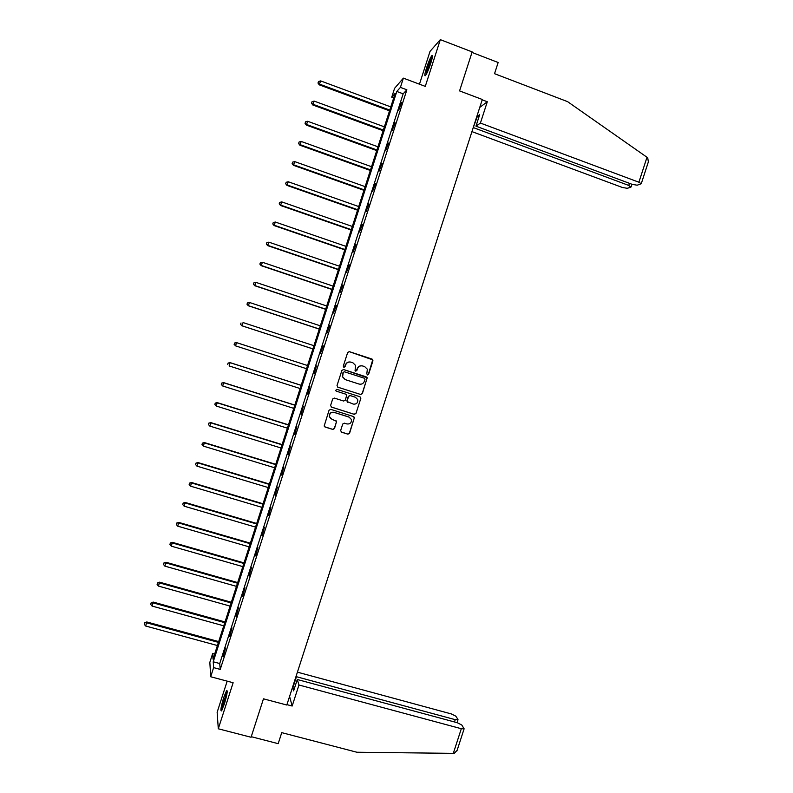 <?xml version="1.0" encoding="UTF-8"?>
<svg xmlns="http://www.w3.org/2000/svg" width="793" height="793" viewBox="0 0 793 793"><rect width="100%" height="100%" fill="white"/><g stroke="black" fill="none" stroke-linecap="round" stroke-linejoin="round"><path stroke-width="1.19" d="M367.417 374.95L368.586 374.346L372.958 360.785L372.115 359.1L349.346 351.646L347.661 352.518L343.28 366.138L343.875 367.318L345.054 366.713L345.619 364.949C346.67 362.54 348.464 361.618 351.002 362.173L352.905 362.788L355.611 365.464L355.076 370.559L355.67 371.144L356.84 370.539L357.405 368.775C358.456 366.376 360.24 365.454 362.778 365.999L364.671 366.614L367.337 369.201L366.822 373.771L367.417 374.95M367.347 374.93L368.378 374.286L372.72 359.834L349.059 351.586M343.825 367.308L345.619 364.949M355.611 371.124L357.405 368.775M224.35 704.015C227.046 694.866 227.819 690.366 226.649 690.505L223.755 697.414C221.059 706.484 220.295 710.994 221.455 710.924L224.35 704.015M430.768 63.301C432.641 57.205 432.998 54.638 431.828 55.619C430.331 57.73 428.577 61.824 426.545 67.891C424.681 73.957 424.324 76.525 425.484 75.573C426.961 73.491 428.726 69.397 430.768 63.301M340.653 430.49L341.505 432.165L347.899 434.167L349.564 433.295L354.431 417.445L353.569 416.573L330.75 409.357L329.065 410.229L324.168 426.059L325.061 427.011L332.812 429.449L334.497 428.567L336.599 421.361L331.88 419.229L329.511 416.712C329.382 413.52 330.909 412.073 334.081 412.38L349.108 417.138L351.418 419.487C351.646 422.748 350.149 424.235 346.908 423.958L344.41 423.175L342.725 424.047L340.653 430.49M213.624 667.627L210.69 676.746L209.848 662.324L212.663 653.571L213.039 659.132L395.172 93.306L391.742 97.182L394.587 88.32L403.389 78.14L400.415 87.389L396.807 91.453L213.228 661.788L213.624 667.627L220.236 669.401L406.868 89.797L400.415 87.389M403.389 78.14L425.276 86.378L440.323 39.65L472.152 51.902L459.573 90.908L482.313 99.492L286.808 705.017L263.464 698.821L251.064 737.262L218.293 728.787L233.132 682.733L210.69 676.746M360.686 394.508L362.361 393.645L367.199 377.716L343.587 369.528L341.902 370.4L337.025 385.517L337.887 387.202L360.686 394.508L362.163 393.566L367.01 378.529L366.168 376.844L343.468 369.498M360.815 398.423L355.968 413.47L354.293 414.342L331.474 407.116L330.612 405.431L332.693 398.958L334.378 398.086L343.647 401.04L345.332 400.168L346.719 395.083L345.857 394.2L336.202 391.118L335.598 390.483L336.787 389.323L359.963 396.748L360.815 398.423L355.968 413.47M227.175 681.147L217.143 712.292L218.293 728.787M440.323 39.65L430.034 51.376L419.467 84.187M406.868 89.797L403.161 93.832L219.73 663.543L220.236 669.401M401.248 102.347L398.73 110.168L401.615 102.475M394.706 122.677L392.188 130.488L395.063 122.806M388.164 142.998L385.646 150.809L388.52 143.127M381.621 163.308L379.104 171.119L381.978 163.437M375.079 183.609L372.571 191.42L375.446 183.738M368.547 203.91L366.039 211.711L368.914 204.039M362.014 224.191L359.507 231.992L362.381 224.32M355.492 244.472L352.984 252.263L355.849 244.591M348.96 264.733L346.452 272.524L349.326 264.862M342.437 284.994L339.929 292.786L342.804 285.113M335.925 305.246L333.417 313.027L336.282 305.364M329.402 325.477L326.904 333.258L329.769 325.596M322.89 345.708L320.392 353.49L323.257 345.827M316.377 365.93L314.236 373.85L316.377 365.93M309.875 386.141L307.704 394.111L309.875 386.141M303.372 406.343L301.181 414.372L303.372 406.343M296.869 426.535L294.669 434.614L296.869 426.535M290.367 446.727L288.146 454.855L290.367 446.727M283.874 466.899L281.634 475.086L283.874 466.899M277.381 487.061L275.121 495.308L277.381 487.061M270.889 507.223L268.619 515.509L270.889 507.223M264.406 527.365L262.116 535.711L264.406 527.365M257.913 547.507L255.614 555.903L257.913 547.507M251.44 567.629L249.111 576.095L251.44 567.629M244.958 587.752L242.618 596.267L244.958 587.752M238.485 607.864L236.126 616.429L238.485 607.864M232.012 627.967L229.633 636.581L232.012 627.967M225.539 648.059L223.15 656.733L225.539 648.059M214.655 654.116L212.663 653.571M393.685 97.906L391.742 97.182M403.161 93.832L396.807 91.453M219.73 663.543L213.228 661.788M362.351 365.89C359.903 365.474 358.198 366.425 357.217 368.725M350.556 362.054C348.117 361.658 346.412 362.609 345.441 364.899M337.689 387.123L360.488 394.428M364.998 379.421L364.403 378.241L344.4 371.768L343.23 372.383L342.606 376.824L345.371 379.649L359.041 384.05C361.578 384.595 363.363 383.663 364.403 381.274L364.998 379.421M344.4 371.768L343.23 372.383M345.173 379.579L342.427 376.764L343.052 372.323M331.127 406.948L354.104 414.243L355.77 413.371M345.897 394.22L336.202 391.118M353.242 404.093C356.533 404.371 358.02 402.854 357.722 399.553L355.442 397.263L350.159 395.578L348.484 396.45L347.096 401.536L353.242 404.093M347.691 402.289L346.928 400.643L348.305 396.371L349.981 395.499L355.254 397.184M360.617 398.344L359.982 396.748M349.713 417.396L349.108 417.138M330.899 418.744L329.353 416.612C329.224 413.411 330.75 411.973 333.912 412.281L348.92 417.029M324.575 426.743L332.654 429.33L334.329 428.448L336.41 422.005L335.964 420.538M341.049 431.917L347.711 434.049L349.386 433.166L354.233 418.149L353.718 416.632M390.79 106.896L320.63 80.906L319.232 84.831L389.532 110.822M318.132 82.759L318.538 81.471L317.983 83.037L319.599 84.147L389.769 110.098M318.538 81.471L320.63 80.906M319.232 84.831L317.983 83.037M426.307 74.304L426.674 72.024C428.389 65.68 430.282 60.803 432.354 57.413M431.739 60.05L427.496 71.905M432.482 56.501C430.103 60.744 428.022 66.215 426.238 72.906M222.308 709.438L223.477 702.757L227.175 692.339M226.739 695.005L223.348 706.91M227.254 691.446L223.239 703.014L221.901 710.25M473.054 128.188L477.386 116.313L479.686 114.638L475.969 126.156L632.19 184.353L637.175 185.205L641.25 183.748L638.89 182.221L646.999 157.272L647.732 157.837L648.357 161.901M646.999 157.272L567.58 101.643L494.535 73.69L498.153 62.498L471.984 52.427M471.944 131.618L622.376 187.475L627.223 188.308L630.832 187.188L628.78 185.443L629.464 183.332M473.699 127.732L628.78 185.443M475.969 126.156L480.419 123.064L638.89 182.221M479.755 107.412L487.308 101.752L480.419 123.064M482.213 99.829L487.308 101.752M477.386 116.313L478.962 116.898M298.951 684.993L461.318 728.717L464.123 728.797L461.784 725.01L457.293 722.73L297.296 679.502L298.951 684.993L292.161 706.028L289.584 696.413M457.125 750.356L454.23 753.32L453.309 753.35L356.89 752.24L281.743 732.643L278.184 743.665L251.242 736.697M454.488 721.977L455.241 719.667L457.948 719.36L455.767 716.148L451.395 713.948L297.415 672.157M455.241 719.667L296.443 676.707L296.205 675.904M294.411 688.423L292.805 687.987L293.618 690.872L297.296 679.502M292.805 687.987L296.443 676.707M286.927 704.64L292.161 706.028M384.377 126.84L314.157 101.098L312.769 104.963L383.128 130.706M311.649 102.941L312.065 101.643L311.51 103.189L313.116 104.329L383.346 130.042M312.065 101.643L314.157 101.098M312.769 104.963L311.51 103.189M377.954 146.784L307.674 121.279L306.306 125.076L376.734 150.591M305.176 123.103L305.592 121.815L305.047 123.331L306.643 124.511L376.923 149.976M305.592 121.815L307.674 121.279M306.306 125.076L305.047 123.331M371.54 166.718L301.201 141.451L299.853 145.188L370.331 170.465M298.713 143.265L299.12 141.977L298.584 143.474L300.16 144.683L370.509 169.91M299.12 141.977L301.201 141.451M299.853 145.188L298.584 143.474M365.127 186.633L294.728 161.613L293.4 165.291L363.937 190.32M292.24 163.417L292.657 162.119L292.121 163.596L293.697 164.835L364.096 189.824M292.657 162.119L294.728 161.613M293.4 165.291L292.121 163.596M358.714 206.547L288.265 181.766L286.947 185.384L357.554 210.175M285.777 183.55L286.194 182.261L285.668 183.718L287.225 184.987L357.693 209.739M286.194 182.261L288.265 181.766M286.947 185.384L285.668 183.718M352.31 226.451L281.793 201.908L280.504 205.476L351.16 230.02M279.314 203.682L279.731 202.393L279.215 203.821L280.762 205.129L351.289 229.643M279.731 202.393L281.793 201.908M280.504 205.476L279.215 203.821M345.907 246.345L275.33 222.04L274.061 225.549L344.777 249.854M272.861 223.804L273.268 222.516L272.762 223.923L274.299 225.262L344.886 249.537M273.268 222.516L275.33 222.04M274.061 225.549L272.762 223.923M339.503 266.23L268.877 242.162L267.618 245.612L338.393 269.689M266.398 243.917L266.815 242.628L266.319 244.006L267.836 245.384L338.482 269.422M266.815 242.628L268.877 242.162M267.618 245.612L266.319 244.006M333.11 286.114L262.414 262.275L261.175 265.675L332.019 289.504M259.945 264.019L260.362 262.731L259.866 264.089L261.383 265.506L332.089 289.296M260.362 262.731L262.414 262.275M261.175 265.675L259.866 264.089M326.716 305.979L255.961 282.387L254.741 285.718L325.636 309.32M253.502 284.112L253.909 282.823L253.423 284.162L254.93 285.609L325.685 309.161M253.909 282.823L255.961 282.387M254.741 285.718L253.423 284.162M320.322 325.834L249.508 302.48L248.308 305.761L319.262 329.115M247.049 304.195L247.466 302.916L246.99 304.225L248.477 305.701L319.301 329.016M247.466 302.916L249.508 302.48M248.308 305.761L246.99 304.225M313.929 345.689L243.064 322.573L241.885 325.784L312.898 348.91M240.606 324.278L241.022 322.989L240.547 324.278L242.024 325.794L312.908 348.87M241.885 325.784L240.547 324.278M234.579 343.052L234.163 344.34L234.579 343.052L236.611 342.655L307.545 365.533L236.483 342.596L235.58 345.867L306.524 368.705M234.163 344.34L235.58 345.867L234.113 344.321M234.53 343.032L236.483 342.596M301.181 385.299L230.059 362.619L229.137 365.94L300.141 388.54M301.162 385.358L230.168 362.718L228.097 363.075L227.73 364.403L228.136 363.115M228.097 363.075L230.059 362.619M294.818 405.064L223.636 382.623L222.704 385.993L293.757 408.365M294.778 405.183L223.735 382.781L221.673 383.098L221.297 384.446L221.703 383.168M222.704 385.993L221.297 384.446M221.673 383.098L223.636 382.623M288.464 424.82L217.223 402.616L216.261 406.046L287.383 428.17M288.404 424.998L217.292 402.834L215.24 403.112L214.863 404.489L215.27 403.201M216.261 406.046L214.863 404.489M215.24 403.112L217.223 402.616M282.1 444.576L210.799 422.6L209.828 426.089L281.009 447.976M282.03 444.804L210.859 422.877L208.827 423.125L208.43 424.523L208.846 423.234M209.828 426.089L208.43 424.523M208.827 423.125L210.799 422.6M275.746 464.311L204.396 442.583L203.404 446.122L274.636 467.771M275.657 464.599L204.435 442.91L202.403 443.128L202.007 444.546L202.413 443.257M203.404 446.122L202.007 444.546M202.403 443.128L204.396 442.583M269.402 484.047L197.982 462.547L196.971 466.145L268.262 487.566M269.283 484.394L198.002 462.934L195.99 463.112L195.584 464.559L195.99 463.271M196.971 466.145L195.584 464.559M195.99 463.112L197.982 462.547M263.048 503.773L191.579 482.511L190.548 486.159L261.898 507.342M262.919 504.17L191.579 482.957L189.577 483.096L189.16 484.563L189.577 483.274M190.548 486.159L189.16 484.563M189.577 483.096L191.579 482.511M256.704 523.479L185.166 502.455L184.125 506.162L255.534 527.107M256.555 523.945L185.156 502.96L183.163 503.069L182.747 504.556L183.153 503.268M184.125 506.162L182.747 504.556M183.163 503.069L185.166 502.455M250.36 543.185L178.772 522.399L177.711 526.165L249.171 546.873M250.191 543.701L178.732 522.964L176.75 523.033L176.324 524.54L176.74 523.261M177.711 526.165L176.324 524.54M176.75 523.033L178.772 522.399M244.016 562.891L172.368 542.333L171.288 546.149L242.817 566.618M243.838 563.456L172.319 542.947L170.346 542.987L169.92 544.513L170.326 543.235M171.288 546.149L169.92 544.513M170.346 542.987L172.368 542.333M237.682 582.577L165.975 562.257L164.875 566.133L236.463 586.364M237.484 583.202L165.906 562.931L163.943 562.931L163.507 564.487L163.913 563.199M164.875 566.133L163.507 564.487M163.943 562.931L165.975 562.257M231.348 602.254L159.581 582.171L158.471 586.096L230.109 606.1M231.13 602.938L159.492 582.895L157.549 582.875L157.103 584.441L157.51 583.162M158.471 586.096L157.103 584.441M157.549 582.875L159.581 582.171M225.014 621.93L153.188 602.075L152.058 606.06L223.765 625.826M224.776 622.664L153.089 602.858L151.156 602.799L150.7 604.395L151.106 603.116M152.058 606.06L150.7 604.395M151.156 602.799L153.188 602.075M218.69 641.587L146.804 621.97L145.654 626.014L217.411 645.542M218.432 642.38L146.685 622.812L144.762 622.713L144.296 624.329L144.703 623.05M145.654 626.014L144.296 624.329M144.762 622.713L146.804 621.97M453.309 753.35L461.318 728.717M631.109 186.92L631.971 184.273M641.25 183.748L648.545 161.316M458.007 719.766L457.065 722.671M456.927 750.941L464.123 728.797"/></g></svg>
